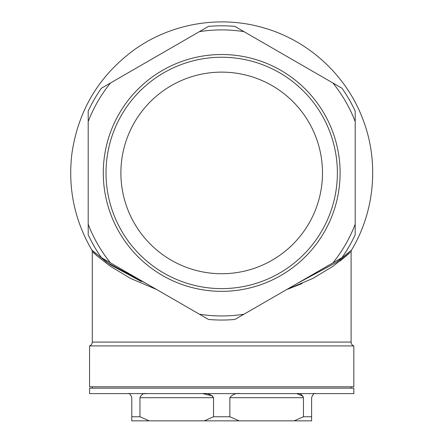 <?xml version="1.0" encoding="UTF-8"?>
<svg xmlns="http://www.w3.org/2000/svg" width="443" height="443" viewBox="0 0 443 443"><rect width="100%" height="100%" fill="white"/><g stroke="black" fill="none" stroke-linecap="round" stroke-linejoin="round"><path stroke-width="0.66" d="M296.871 283.675L336.536 262.306L351.487 250.157C375.243 210.785 379.341 160.399 362.263 117.705C345.717 74.806 308.417 40.684 264.216 28.009C220.177 14.791 170.35 23.352 133.249 50.508C98.595 76.423 78.151 110.783 71.904 153.599C67.785 188.02 74.452 220.204 91.9 250.157L106.896 262.334L146.533 283.681M141.428 281.598L110.39 264.776L93.744 251.823M243.971 31.641L234.901 26.403A147.12 147.12 0 0 0 208.492 26.403L199.416 31.641A143.034 143.034 0 0 1 243.971 31.641L341.985 88.229A147.12 147.12 0 0 1 355.192 111.104L355.192 234.757A147.12 147.12 0 0 1 341.985 257.627L234.901 319.453A147.12 147.12 0 0 1 208.492 319.453L199.416 314.214A143.034 143.034 0 0 0 243.971 314.214M110.473 82.991L101.403 88.229A147.12 147.12 0 0 0 88.196 111.104L88.196 121.576A143.034 143.034 0 0 1 110.473 82.991L199.416 31.641M88.196 224.28L88.196 234.757A147.12 147.12 0 0 0 101.403 257.627L110.473 262.865A143.034 143.034 0 0 1 88.196 224.28L88.196 121.576M221.694 291.339A118.414 118.414 0 0 0 324.243 113.724A118.414 118.414 0 0 0 119.145 113.724A118.414 118.414 0 0 0 221.694 291.339M355.192 121.576A143.034 143.034 0 0 0 332.914 82.991M199.416 314.214L110.473 262.865M332.914 262.865A143.034 143.034 0 0 0 355.192 224.28M287.745 289.185L302.109 283.559M340.18 260.96L348.829 253.662M350.347 252.261L333.286 266.077L313.101 278.304L286.704 289.545M156.678 289.539L130.203 278.265L109.947 265.966L96.917 255.755L92.753 251.984M92.282 342.074C92.188 343.934 91.28 345.219 89.558 345.928L89.558 386.794L353.83 386.794L353.83 345.928C352.107 345.219 351.199 343.934 351.105 342.074L92.282 342.074L92.282 251.546L91.9 250.157M89.558 345.928L353.83 345.928M92.282 388.157L92.282 386.794M89.558 393.605L353.83 393.605L353.83 388.157L89.558 388.157L89.558 393.605M294.163 420.85L311.601 420.85L311.601 416.763L303.444 416.763L294.163 420.85L239.131 420.85L229.851 416.763L213.543 416.763L204.256 420.85L239.131 420.85M204.256 420.85L149.225 420.85L139.944 416.763L131.787 416.763L131.787 420.85L149.225 420.85M127.7 393.605C129.29 393.024 130.652 394.386 131.787 397.692L131.787 416.763M212.679 395.998L202.816 393.605C207.413 393.024 210.984 394.386 213.543 397.692L139.944 397.692C141.367 394.386 143.582 393.024 146.583 393.605L144.601 393.744M303.101 396.269L296.804 393.605C299.811 393.024 302.026 394.386 303.444 397.692L303.444 416.763M315.687 393.605C314.098 393.024 312.736 394.386 311.601 397.692L311.601 416.763M303.444 397.692L229.851 397.692L229.851 416.763M213.543 397.692L213.543 416.763M229.851 397.692C232.414 394.386 235.986 393.024 240.577 393.605M139.944 397.692L139.944 416.763M221.694 72.126A100.805 100.805 0 0 1 308.993 223.327A100.805 100.805 0 0 1 134.395 223.327A100.805 100.805 0 0 1 221.694 72.126M221.694 288.615A115.689 115.689 0 0 0 321.884 115.086A115.689 115.689 0 0 0 121.509 115.086A115.689 115.689 0 0 0 221.694 288.615M351.105 342.074L351.105 251.558L351.482 250.162M351.105 388.157L351.105 386.794"/></g></svg>
